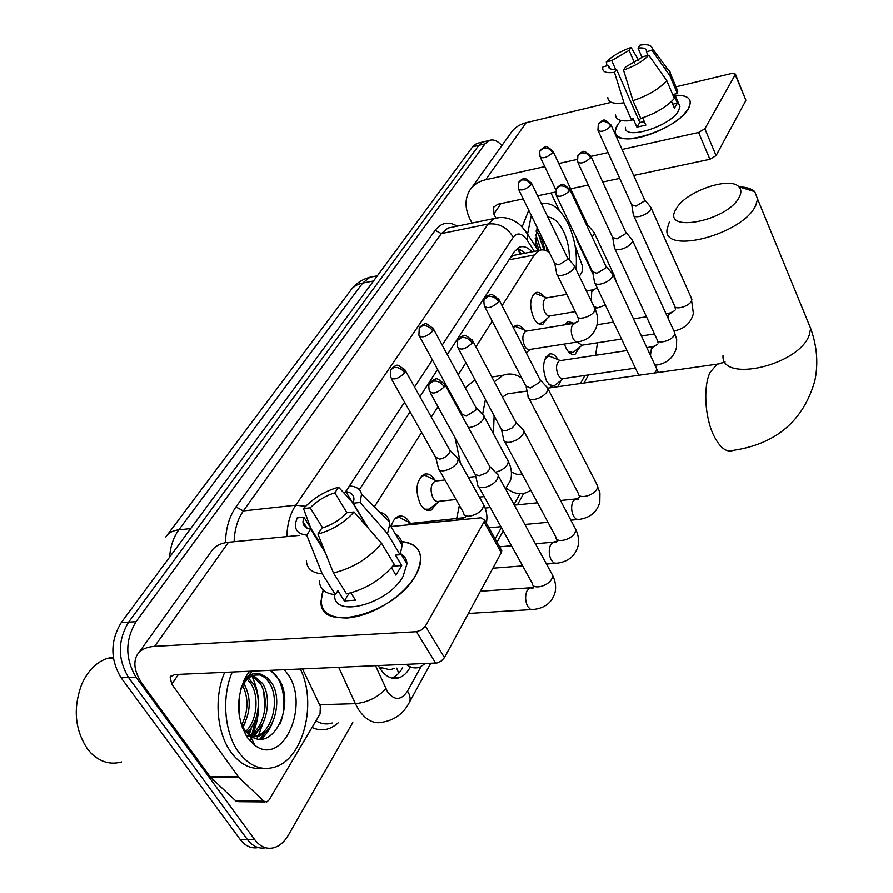 <?xml version="1.0" encoding="UTF-8"?>
<svg xmlns="http://www.w3.org/2000/svg" width="893" height="893" viewBox="0 0 893 893"><rect width="100%" height="100%" fill="white"/><g stroke="black" fill="none" stroke-linecap="round" stroke-linejoin="round"><path stroke-width="1.34" d="M547.13 318.533L542.944 324.215C539.595 325.275 536.481 323.166 533.612 317.875C529.136 305.942 529.806 297.525 535.621 292.625C538.345 291.665 540.991 292.993 543.591 296.599M513.129 327.273L515.384 325.565C518.308 324.55 521.121 325.967 523.823 329.807M436.99 503.217L431.185 510.126C427.211 511.399 423.617 509.445 420.413 504.277C414.865 490.592 416.093 480.613 424.086 474.317C428.071 473.044 431.654 474.964 434.835 480.066M391.201 526.479C392.563 521.211 394.918 517.862 398.267 516.433C402.475 515.105 406.203 517.047 409.474 522.282L409.708 522.684M579.691 347.254L575.103 354.242C571.788 355.28 568.718 353.148 565.894 347.846L564.365 344.051M564.689 324.84L567.981 321.469L574.043 323.311M552.231 387.506L546.683 381.378C541.917 368.575 542.698 359.499 549.039 354.164C552.276 353.115 555.29 354.945 558.103 359.667M456.557 518.956L459.426 505.449M379.134 667.06L390.297 669.862L394.193 668.243M516.924 254.751L513.81 255.342L510.249 257.921M406.326 664.437C410.713 667.819 415.178 668.723 419.721 667.16L425.336 663.611M549.53 252.909C545.969 249.973 542.531 249.158 539.216 250.475L534.248 254.996L502.067 305.685M492.233 321.19L475.913 346.897M465.889 362.681L458.221 374.77M448.699 389.761L448.186 390.565M437.972 406.65L431.33 417.12M421.63 432.402L374.357 506.867M595.575 355.302L597.506 342.789M495.146 538.881L501.375 527.54M514.011 504.523L519.96 493.695M580.483 383.51L584.937 375.406M527.171 351.987L526.591 353.561M561.027 380.463L557.701 386.736M352.791 722.549L288.517 834.944C284.644 841.608 279.9 845.838 274.285 847.647C266.884 849.656 260.376 847.033 254.773 839.766L136.004 677.162C125.053 658.632 125.076 640.125 136.049 621.662L485.011 143.851L478.815 145.313L482.834 141.976L485.346 141.373L482.834 141.976L478.815 145.313L128.614 622.164L478.815 145.313L472.654 146.765L476.683 143.427L479.206 142.824M136.004 677.162L128.536 677.486C117.575 659.012 117.597 640.571 128.614 622.164C117.597 640.571 117.575 659.012 128.536 677.486L247.417 839.576L128.536 677.486L121.102 677.809C110.14 659.391 110.185 641.007 121.225 622.655L472.654 146.765M265.601 847.803C258.669 849.087 252.607 846.341 247.417 839.576C252.607 846.341 258.669 849.087 265.601 847.803M258.289 847.602C251.357 848.863 245.296 846.129 240.105 839.398L121.102 677.809M378.364 665.653L379.905 668.332C385.597 676.794 392.038 679.919 399.249 677.72C403.457 676.18 407.007 672.842 409.909 667.707L409.987 667.573M402.531 667.886L402.453 668.02C399.539 673.143 395.979 676.47 391.759 678.01L391.67 678.033M535.856 234.792L540.979 249.951L535.856 234.792M263.636 691.327L265.02 707.87L263.636 691.327M262.832 723.509L258.568 735.229L262.832 723.509M258.044 736.279L256.715 738.69L258.044 736.279M485.011 143.851L489.007 140.514C493.193 138.951 497.479 140.636 501.877 145.57M257.53 712.38L252.083 733.7M251.212 735.542L250.911 736.122M532.027 251.848C527.718 247.205 523.465 245.675 519.279 247.249L514.29 251.703L447.315 354.588M437.615 369.49L419.922 396.671M410.032 411.863L359.354 489.699M517.661 248.131L525.352 253.132M415.535 575.472C410.947 583.241 404.216 590.619 395.331 597.618C379.536 609.551 363.652 616.326 347.701 617.978C325.32 618.168 317.171 608.892 323.255 590.117L321.022 601.324C318.957 633.974 395.208 613.915 415.535 575.472C425.548 554.977 420.302 543.614 399.785 541.404C413.046 542.207 420.045 547.889 420.793 558.449C420.882 563.595 419.13 569.276 415.535 575.472M302.537 668.969L320.353 706.274L320.051 713.976L269.139 799.894L266.795 801.97L263.87 801.222L238.833 777.435L210.659 777.446L143.327 685.322C135.022 673.612 132.845 663.7 136.763 655.574C139.911 650.037 145.86 646.967 154.634 646.365L416.473 631.708L421.585 629.933L425.425 626.127L444.468 657.616L441.388 660.965L437.045 662.963L174.771 674.55L170.139 676.939L171.757 684.194L238.833 777.435M265.054 801.959L238.788 801.713L235.841 800.965L210.659 777.446M138.828 652.683L210.77 552.198C214.086 546.505 219.991 543.19 228.496 542.252L299.501 535.376M500.806 549.005L501.788 550.758L501.263 552.655L484.006 521.847L425.425 626.127M484.006 521.847L484.564 519.972L480.858 517.795L390.911 526.513M501.263 552.655L444.468 657.616M354.063 511.957L347.076 512.682C339.987 519.994 331.582 525.129 321.86 528.087L317.941 534.036C332.118 530.174 344.151 522.818 354.063 511.957L381.601 543.324L394.282 564.365C381.635 579.512 365.728 589.335 346.562 593.845L333.446 572.938L317.941 534.036M325.387 552.734L310.664 529.192C305.618 528.355 303.062 525.821 302.984 521.59L303.91 517.17L324.036 549.34M395.454 534.126C399.785 536.559 402.017 540.321 402.163 545.4L400.075 554.732L395.487 555.122L401.705 565.492L395.945 575.137L391.491 567.747M400.968 553.872C404.797 556.049 406.795 559.398 406.962 563.907L403.044 576.443C388.165 604.181 333.245 618.648 334.641 594.984M404.239 559.353L406.215 559.822M310.664 529.192L306.723 535.119L322.239 573.842L335.388 594.649L337.878 590.664L344.352 600.933L355.492 600.152L350.916 592.84M335.388 594.649C325.186 593.655 319.861 589.134 319.415 581.086M322.239 573.842C312.037 572.96 306.745 568.54 306.399 560.581M379.525 511.968C385.095 513.609 388.41 516.88 389.448 521.78L389.705 524.47L387.506 533.724L360.192 502.469L353.226 503.217L368.284 528.154M400.075 554.732L387.506 533.724M306.723 535.119C298.351 534.148 294.634 530.107 295.561 522.974L297.19 517.873L303.91 517.17M322.641 527.863L310.206 507.838L303.508 508.552L310.708 528.031M303.508 508.552C313.276 498.138 324.963 491.027 338.57 487.221L334.83 492.847L346.975 512.794M351.842 501.464L338.57 487.221M367.257 526.97L345.881 491.608L349.598 485.959C356.519 486.428 360.482 489.163 361.52 494.164L360.192 502.469M310.206 507.838C317.194 500.75 325.398 495.76 334.83 492.847M345.881 491.608C351.183 492.333 353.885 494.901 353.974 499.321L353.226 503.217M381.601 543.324C368.753 558.426 352.702 568.294 333.446 572.938M401.705 565.492L392.808 566.218M349.063 593.309L344.352 600.933M121.548 761.963C110.553 764.988 100.474 762.142 91.32 753.413L87.76 749.35C74.822 730.05 72.824 708.328 81.765 684.194C87.86 670.743 96.355 662.148 107.249 658.398L113.232 657.136M251.123 729.28L249.147 734.805M256.168 717.693L253.166 731.133M300.405 669.069C317.261 703.003 303.52 758.816 274.854 767.087C261.292 771.083 249.225 766.116 238.643 752.174C224.243 732.617 221.431 696.685 232.269 672.038M262.497 768.259C250.576 769.71 240.094 764.375 231.03 752.252C216.597 732.762 213.807 696.942 224.69 672.373M251.77 671.815L244.247 680.957L241.01 688.213M240.954 688.414L243.8 682.207C249.225 673.746 255.331 671.29 262.107 674.84L253.925 675.153C249.46 676.749 245.687 680.22 242.628 685.545L243.8 682.207M240.53 690.021L242.628 685.545M240.641 722.426L244.358 729.514L250.062 735.519C273.347 753.725 295.817 703.84 278.862 679.205L270.456 670.375M284.409 669.761L287.546 673.813C310.429 704.398 283.427 767.054 255.074 745.488L247.584 737.841C236.377 718.541 235.719 698.27 245.62 677.05L249.527 671.29M249.649 735.207C264.83 727.94 269.92 698.17 260.243 683.525L252.105 675.912M250.52 735.843C266.449 729.972 272.711 698.627 262.542 683.435L253.299 675.387M245.787 731.4C257.34 720.472 259.115 696.484 251.078 683.882L247.372 679.294M246.781 732.55C259.327 722.281 261.783 696.908 253.355 683.792L248.544 678.245M242.271 727.572C250.81 712.726 251.469 698.248 244.247 684.138L243.856 683.547M252.306 736.971L255.889 736.312C272.611 732.059 280.156 699.007 269.474 683.167C266.136 677.787 261.939 674.885 256.905 674.461M245.821 735.095L250.687 736.77M258.222 736.267C274.932 732.014 282.467 698.929 271.796 683.078L267.442 677.843L262.107 674.84M249.058 736.39L250.274 735.944M244.47 732.617L245.285 731.892M245.117 733.856L245.832 733.32M241.49 725.306C248.354 711.632 248.756 698.337 242.684 685.444M239.067 714.266L239.402 695.457M242.606 728.442L245.508 721.868M248.064 733.845L254.416 722.158M249.761 740.643L251.882 739.136M253.634 737.629L263.379 722.426M260.979 739.103C265.88 735.196 269.686 729.726 272.421 722.671M247.417 733.22L250.062 729.168M249.359 740.163L251.547 738.478M252.886 737.272L259.07 729.235M252.54 743.032L253.645 742.641M259.841 739.103L268.146 729.291M279.81 724.301C288.082 705.972 283.315 678.535 270.892 670.643M245.184 678.278L243.543 681.214M739.482 196.717C741.514 192.575 741.313 189.271 738.902 186.782C729.961 176.256 686.806 191.035 676.849 207.779L675.968 209.241C660.485 234.033 728.23 221.297 739.482 196.717M739.214 186.883C746.369 187.028 751.56 188.624 754.786 191.66L757.599 199.027L755.813 205.267C743.623 234.212 662.818 255.398 667.049 229.345L669.359 221.977M511.376 472.096L516.824 474.339L522.159 474.172M530.81 490.302L526.725 492.489C520.061 495.001 513.218 493.55 506.231 488.136M513.129 393.043L507.324 393.869L502.48 397.139M494.13 415.446L493.427 433.797M482.633 414.252L485.468 399.249M494.354 381.78L502.949 375.328C509.11 372.928 515.373 373.843 521.735 378.085M460.442 463.121L454.894 437.213M456.959 406.605L457.261 405.433M465.298 387.875L474.998 379.692M477.353 484.252C477.61 486.785 479.675 487.902 483.548 487.611C489.677 486.506 494.342 483.638 497.535 479.005L498.339 475.243L496.073 472.922M430.292 392.764L475.288 474.596L479.34 475.701L485.982 473.033L489.464 469.472L490.134 467.285L489.13 465.443M503.395 439.189C503.641 441.611 505.695 442.649 509.568 442.292C515.574 441.142 520.083 438.374 523.119 433.976L523.856 430.571L521.847 428.439M458.466 348.806L501.498 429.633L503.496 430.627L506.32 430.493L512.013 428.004L515.35 424.61L515.953 422.623L515.082 420.96M528.009 396.615C528.243 398.925 530.297 399.885 534.148 399.472C540.031 398.278 544.417 395.599 547.309 391.435L547.978 388.332L546.192 386.39M485.055 307.348L525.843 385.999L530.275 388.031L539.807 382.226L540.365 380.418L539.595 378.911M459.638 505.806L458.243 507.871M594.347 281.875C594.571 283.918 596.591 284.666 600.386 284.108C605.923 282.813 609.952 280.38 612.464 276.808L613 274.43L611.727 272.934M556.551 196.058L592.572 271.74L596.937 273.314L605.688 268.034L605.588 265.522M548.603 384.425L554.028 385.943L563.405 378.509M560.514 360.582L559.409 360.75C556.071 363.574 555.658 368.385 558.17 375.172L560.19 377.851L562.445 378.71L635.481 368.117M614.272 247.428C614.496 249.381 616.494 250.062 620.267 249.471C625.703 248.165 629.621 245.798 632.032 242.383L632.523 240.206L631.384 238.833M577.972 162.749L612.62 237.438L616.951 238.889L625.468 233.754L625.39 231.466M552.689 357.479L549.34 356.117L547.766 356.407L544.875 359.153M568.048 351.284L573.005 352.556L582.203 345.167M577.258 342.064L581.979 345.2L621.617 339.05M633.237 214.655C633.461 216.519 635.448 217.144 639.187 216.519C644.523 215.18 648.34 212.891 650.651 209.632L651.109 207.623L650.082 206.361M598.332 131.104L631.686 204.81L635.983 206.127L644.288 201.148L644.233 199.039M570.225 323.936L568.194 323.411L565.157 324.762M438.106 467.753C438.34 470.064 440.26 471.069 443.866 470.756C449.715 469.662 454.236 466.905 457.417 462.462L458.288 458.756L456.223 456.669M391.335 378.732L435.55 457.071L439.713 459.214L444.547 457.573L449.525 453.209L450.228 451.01L449.313 449.346M404.853 520.217L399.204 517.348L395.275 518.453M411.416 523.343L409.374 523.544L407.487 524.905M424.744 509.177L429.109 509.189L439.401 501.263M436.878 480.88L435.07 481.081C430.593 484.631 429.901 490.257 433.005 497.97C434.813 500.906 436.822 502.011 439.055 501.297L456.077 499.511M468.367 427.479L470.12 427.39C475.857 426.251 480.244 423.572 483.28 419.364L484.073 415.993L482.231 414.073M419.677 336.65L461.982 414.084L466.135 416.06L475.656 410.267L476.304 408.257L475.489 406.75M430.013 477.744L424.834 475.243L421.273 476.27M526.982 331.002L525.81 331.203C522.349 334.082 521.936 338.983 524.548 345.892C526.189 348.884 527.986 350.067 529.929 349.442L577.09 342.064M556.506 273.325C556.719 275.211 558.605 275.881 562.166 275.334C567.479 274.073 571.397 271.706 573.931 268.257L574.512 265.891L573.317 264.518M518.755 189.751L554.665 263.424L558.75 264.841L567.267 259.729L567.222 257.273M519.224 327.977L515.596 326.537L513.151 327.24M538.512 323.712L542.442 322.585L550.278 315.809M546.951 297.849L545.902 298.028C542.643 300.785 542.274 305.529 544.786 312.26L546.907 315.117L549.273 316.033L575.215 311.635M592.182 237.025L594.437 233.24L593.32 231.588M576.766 240.061L578.374 241.903M587.337 226.744L587.382 224.389M539.059 294.869L535.733 293.607L533.501 294.244M688.525 108.477L683.257 114.996C669.315 129.34 635.37 142.076 621.997 138.169C614.886 136.16 613.368 131.729 617.465 124.897L620.959 120.443L617.465 124.897L615.188 131.338C612.654 149.991 677.407 130.211 688.525 108.477C692.968 99.38 688.514 94.993 675.175 95.317C685.02 94.881 690.099 97.37 690.389 102.762L688.525 108.477M575.047 245.675L582.359 265.824L582.336 271.316L579.367 276.317M472.017 223.083L469.941 218.986C464.94 208.694 464.751 199.351 469.361 190.979C472.899 185.208 478.347 181.458 485.703 179.727L544.775 166.611M471.56 187.91L510.182 133.961C513.709 128.246 519.034 124.484 526.178 122.676L610.053 102.583M558.761 163.508L577.023 159.456M591.032 156.342L608.044 152.569M622.041 149.455L698.627 132.454L704.867 128.737L716.086 155.583L709.913 159.289L633.673 175.452M745.666 99.648L735.218 74.699L704.867 128.737M735.218 74.699L735.419 74.074L732.026 73.36L675.99 86.788M745.7 100.842L716.086 155.583M619.742 178.399L602.719 182.016M588.32 185.063L570.649 188.814M555.513 192.017L537.586 195.813M523.198 198.871L497.87 204.24L493.65 207.176L493.829 213.996L495.816 217.97M550.981 192.977L559.375 210.569M648.831 55.187L643.228 56.605L625.546 66.997L623.526 70.067C634.41 66.205 642.837 61.249 648.831 55.187L666.803 80.649L674.349 98.453C666.747 106.87 655.54 113.511 640.739 118.389L632.981 100.641L623.526 70.067M616.527 69.263L614.484 72.322C606.191 73.382 602.273 71.831 602.742 67.678L602.998 66.785L608.434 65.401L608.345 66.104C608.412 68.75 611.136 69.799 616.527 69.263L639.801 122.43L644.366 121.66M608.434 65.401L609.852 68.627M676.28 87.481L677.82 91.131L677.374 93.43L673.702 94.301L677.419 103.097L674.416 108.142L671.558 101.434M678.557 103.298L679.941 106.568L678.546 110.788C670.397 126.493 623.671 140.793 625.413 127.286M614.484 72.322L623.961 102.784L631.742 120.466L633.048 118.389L636.899 127.141L645.862 125.087L642.67 117.776M631.742 120.466C621.294 121.805 615.902 119.975 615.567 114.963M623.961 102.784C613.491 104.224 608.111 102.483 607.82 97.549M664.425 67.913L667.573 68.951L669.571 70.659L670.286 72.467L669.884 75.659L652.002 50.287L646.409 51.705L647.983 55.399M677.374 93.43L669.884 75.659M615.601 69.353L611.727 60.523L606.302 61.907L607.039 65.758M606.302 61.907C612.263 55.991 620.523 51.158 631.083 47.374L629.119 50.321L634.543 62.901M638.707 60.3L631.083 47.374M642.134 57.632L638.037 48.043L639.98 45.085C647.403 43.98 651.477 45.052 652.214 48.3L652.002 50.287M611.727 60.523L629.119 50.321M638.037 48.043C643.563 47.418 646.376 48.468 646.476 51.169L646.409 51.705M666.803 80.649C659.112 89.01 647.838 95.674 632.981 100.641M638.808 120.142L640.906 118.334M677.419 103.097L672.73 104.191M639.801 122.43L636.899 127.141M541.549 204.017C551.316 201.539 560.212 208.214 568.238 224.031C574.846 238.654 577.436 253.757 576.018 269.34M536.246 230.416L537.854 228.954M535.409 246.312L537.106 227.402M547.844 217.077C553.738 217.468 558.996 222.279 563.595 231.488C567.714 240.429 569.634 249.906 569.343 259.919M558.862 239.938L553.147 228.072M544.987 250.286L542.241 240.061L536.079 231.209M539.339 231.979L536.66 229.97M539.082 250.498L535.197 238.531M547.074 251.19L546.226 246.111M536.671 248.276L535.208 243.22M527.618 233.754L531.29 215.47M522.092 226.956L528.745 210.246M544.004 250.029L537.932 232.928M396.682 668.143L398.791 673.155M381.824 668.176L380.574 669.359M518.163 248.265L519.726 254.215M509.021 259.807L534.248 254.996M167.214 535.074L350.201 291.018C352.925 286.865 357.088 284.22 362.692 283.081L178.834 529.817C172.717 530.52 168.375 532.898 165.808 536.939M374.725 276.317L369.992 277.232L362.692 283.081L373.531 280.994M190.689 528.589L178.834 529.817C173.488 537.162 170.418 546.259 169.625 557.109M240.105 839.398L254.773 839.766M121.225 622.655L136.049 621.662M375.573 665.776L387.562 691.896C394.539 700.815 401.191 700.547 407.532 691.104L421.038 666.613M408.67 703.706L409.608 701.954C404.049 712.893 395.566 719.524 384.146 721.857C374.692 724.658 366.253 720.696 358.807 709.946L355.369 703.673L319.627 704.722M430.716 663.376L409.608 701.954C410.724 698.806 410.032 695.178 407.532 691.104M338.168 722.861C329.986 730.161 321.279 731.702 312.048 727.482M315.988 720.841C321.313 724.011 326.726 724.736 332.218 722.995M225.471 542.676C225.806 528.366 229.289 516.455 235.953 506.945L435.192 230.349C441.343 222.491 448.666 221.084 457.16 226.152M286.865 536.593C287.222 524.035 290.192 513.564 295.75 505.204L243.343 510.919C237.627 519.134 234.558 529.404 234.133 541.705M385.876 688.749C377.706 697.466 367.536 702.434 355.369 703.673L338.76 667.384M305.629 506.286L295.75 505.204L488.136 223.998L441.354 233.609L243.343 510.919L235.953 506.945M534.371 251.402L527.06 240.061C522.003 233.051 517.404 232.113 513.241 237.248C507.179 227.347 498.819 222.926 488.136 223.998L494.566 218.405L499.6 217.557M452.316 227.157L447.973 228.05L441.354 233.609L435.192 230.349M513.241 237.248L442.191 345.111M432.413 359.957L414.553 387.06M404.585 402.196L344.43 493.505M525.475 230.952L527.819 234.502L527.06 240.061M228.496 542.252L154.634 646.365M178.466 674.394L171.757 684.194M210.078 776.787L238.252 776.765M435.65 663.153L416.473 631.708M235.841 800.965L263.87 801.222M251.893 676.012C260.376 694.129 260.89 713.005 253.445 732.628M252.406 734.917L251.592 736.546M721.823 363.384L717.202 364.154L710.125 372.359C703.182 386.345 704.767 416.707 713.474 434.924C719.836 447.851 726.534 452.974 733.588 450.306C776.151 443.888 803.198 420.871 814.74 381.233C818.468 363.909 817.117 346.317 810.677 328.457L807.172 319.906M723.04 355.325C720.361 383.287 798.766 365.65 809.248 335.109L810.677 328.457L757.599 199.027M444.223 386.814C441.533 382.751 437.927 380.831 433.418 381.065L429.622 383.633C428.685 383.878 428.584 386.356 429.343 391.056C432.491 394.65 437.447 393.233 444.223 386.814L444.982 384.704L443.988 382.952M532.976 588.186L529.795 587.806L526.837 591.11C524.984 596.211 525.24 601.29 527.629 606.325L530.286 609.216L533.233 609.472C544.775 608.289 552.053 602.585 555.089 592.36C556.25 586.757 555.446 581.109 552.667 575.405L551.171 572.659M478.782 486.819L532.228 583.162C532.172 590.206 548.414 586.455 551.919 578.552L552.667 575.405L498.428 475.958M472.174 343.068C469.606 339.061 466.101 337.208 461.692 337.487L457.93 340.088C457.026 340.322 456.937 342.722 457.64 347.265C460.755 350.614 465.599 349.219 472.174 343.068L472.877 341.148L472.006 339.574M556.16 542.631L553.091 542.218L550.401 545.255C548.637 550.121 548.905 555.044 551.193 560.011L553.783 562.947L556.652 563.237C567.959 561.909 575.103 556.183 578.061 546.069C579.189 540.6 578.441 535.086 575.806 529.538L574.5 527.049M504.645 441.51L555.859 536.972C555.759 543.703 571.788 539.93 575.125 532.395L575.806 529.538L523.945 431.23M498.551 301.801C496.084 297.86 492.679 296.063 488.348 296.398L484.631 299.01C483.772 299.233 483.671 301.555 484.341 305.953C487.422 309.09 492.166 307.705 498.551 301.801L499.187 300.059L498.417 298.63M578.117 499.433L575.192 499.02L572.714 501.81C571.051 506.454 571.319 511.231 573.518 516.132L576.041 519.112L578.82 519.436C589.927 517.962 596.926 512.225 599.817 502.212L599.951 493.003L596.569 483.827M529.102 398.713L578.229 493.249C578.106 499.667 593.923 495.883 597.093 488.694L597.73 486.093L548.056 388.935M569.388 190.946C567.189 187.195 564.052 185.543 559.967 186.001L556.395 188.646L556.06 195.009C559.063 197.554 563.505 196.203 569.388 190.946L569.354 188.568M654.558 373.028L656.679 370.137L656.199 366.8M595.095 283.461L638.796 375.261M590.597 157.771C588.476 154.076 585.417 152.469 581.41 152.949L577.883 155.605L577.537 161.8C580.506 164.178 584.859 162.839 590.597 157.771L590.586 155.594M655.384 365.058L656.947 365.014C667.283 363.138 673.802 357.367 676.47 347.734L676.682 339.329L674.159 331.504M614.942 248.879L657.014 339.396C656.79 344.754 671.793 340.914 674.416 334.908L674.874 333.067L632.568 240.63M654.167 346.451L651.399 348.672L650.573 354.8M610.745 126.237C608.702 122.609 605.711 121.046 601.782 121.548L598.299 124.194L597.942 130.233C600.889 132.454 605.153 131.126 610.745 126.237L610.745 124.239M673.925 330.979L674.193 330.89C684.373 328.925 690.78 323.166 693.403 313.61L691.26 297.838M633.829 215.972L674.405 305.451C674.159 310.585 688.972 306.723 691.472 300.963L691.896 299.267L651.153 208.013M671.324 312.751L668.779 314.827L668.031 318.109M404.696 372.95C402.051 369.01 398.579 367.157 394.282 367.403L390.799 369.691L390.464 377.181C393.422 380.451 398.166 379.045 404.696 372.95L405.5 370.818L404.585 369.255M439.423 470.075L463.701 513.006C463.523 519.402 479.072 515.361 482.812 508.005L483.693 504.891L482.365 502.491M463.757 518.208L460.085 519.804M432.826 331.057C430.292 327.184 426.91 325.387 422.702 325.677L419.264 327.999L418.906 335.243C421.842 338.302 426.486 336.907 432.826 331.057L433.563 329.126L432.759 327.709M495.381 472.207C500.817 470.968 504.88 468.356 507.57 464.36L508.385 461.536L507.202 459.359M531.089 184.762C528.924 181.123 525.877 179.515 521.97 179.962L518.688 182.328L518.286 188.791C521.121 191.135 525.385 189.796 531.089 184.762L531.123 182.44M575.181 323.11L572.246 325.298C570.727 329.193 570.973 333.502 572.982 338.224C574.601 341.282 576.353 342.499 578.24 341.874C587.661 340.077 593.823 334.797 596.736 326.057C598.21 320.442 597.674 314.771 595.129 309.067L594.403 307.549M557.221 274.787L577.291 315.876C576.99 320.978 591.601 316.926 594.548 311.065L595.129 309.067L574.556 266.304M552.622 152.714C550.523 149.12 547.554 147.568 543.714 148.037L540.477 150.404C539.707 150.471 539.573 152.569 540.064 156.699C542.866 158.898 547.052 157.57 552.622 152.714L552.667 150.582M593.878 306.466L597.54 307.895L605.421 305.093M594.392 289.566L591.702 291.598L591.367 301.254M613.949 276.808L613.603 274.062M526.178 122.676L485.703 179.727M500.962 203.582L493.829 213.996M709.913 159.289L698.627 132.454M521.155 253.936L517.527 248.232M513.81 255.353L539.216 250.475M575.103 354.242L573.15 354.543M431.185 510.126L427.859 510.461M542.944 324.215L541.024 324.527M351.44 289.343C356.251 283.271 362.435 279.23 369.992 277.232L377.359 275.803M476.683 143.427L489.007 140.514M391.759 678.01L399.249 677.72M538.211 250.665L527.819 234.502C519.291 222.335 517.293 222.893 511.477 219.589C505.996 217.323 500.359 216.932 494.566 218.405L452.93 227.023M496.999 542.196L503.205 530.855M517.449 504.813L523.711 493.371M584.089 382.997L588.52 374.881M170.675 676.168L170.139 676.939M501.788 550.758L484.564 519.972M302.984 521.59L307.114 528.165M400.633 553.325L406.962 563.907M389.705 524.47L402.163 545.4M361.52 494.164L389.448 521.78M244.247 680.957L245.62 677.05M250.062 735.519L255.074 745.488M113.366 658.085L107.249 658.398M738.902 186.782L754.786 191.66M502.949 375.328L491.82 376.991M547.922 388.12L717.202 364.154L725.094 361.978M507.324 393.869L527.026 391.078M468.356 613.469L531.201 609.595M533.668 586.88L529.795 587.806L480.378 591.244M475.355 474.663L477.409 483.47M430.091 382.863C432.725 380.239 434.433 379.123 435.204 379.503C435.951 377.572 439.211 379.313 444.982 384.704L490.134 467.285M490.067 466.771L498.339 475.243M492.847 568.205L522.639 565.883M546.471 564.03L554.832 563.383M557.098 541.046L553.091 542.218L535.398 543.737M501.486 429.633L503.44 438.485M458.399 339.318C460.989 336.761 462.641 335.679 463.355 336.058C464.036 334.149 467.206 335.846 472.877 341.148L515.953 422.623M499.578 546.795L511.488 545.779M515.897 422.155L523.856 430.571M488.94 527.785L500.895 526.68M524.872 524.448L547.978 522.305M570.873 520.173L577.202 519.592M579.311 497.613L575.192 499.02L560.491 500.493M526.2 387.093L528.053 395.967M485.111 298.24C487.667 295.739 489.286 294.679 489.967 295.07C490.603 293.205 493.673 294.869 499.187 300.059L540.365 380.418M485.1 508.061L490.279 507.537M514.335 505.125L537.519 502.792M579.445 495.559L579.657 496.463M540.31 379.994L547.978 388.332M658.387 372.481L613.056 274.888M592.807 272.532L594.381 281.384M556.864 187.887C559.398 185.487 560.938 184.494 561.485 184.918C561.965 183.188 564.767 184.751 569.879 189.629L606.124 266.661M606.09 266.337L613 274.43M552.131 386.211L550.534 386.446M657.594 344.43L653.174 346.607L647.157 347.522M612.821 238.163L614.306 246.981M578.34 154.846C580.785 152.513 582.314 151.542 582.917 151.933C583.43 150.258 586.143 151.799 591.043 156.554L625.859 232.493M547.766 356.407L546.159 356.653M560.335 360.571L549.34 356.117M559.409 360.75L627.098 350.547M657.739 340.959L658.052 343.012M625.837 232.191L632.523 240.206M571.286 352.824L569.79 353.048M641.71 335.924L654.48 333.949M674.896 310.574L670.431 312.907L665.977 313.622M631.864 205.457L633.271 214.231M598.756 123.446C601.201 121.147 602.697 120.198 603.266 120.588C603.713 118.948 606.347 120.455 611.158 125.12L644.657 199.976M566.731 323.69L565.213 323.936M569.745 324.014L568.194 323.411M597.06 324.762L613.524 322.105M633.684 318.846L646.499 316.769M675.041 306.879L675.376 309.123M644.623 199.708L651.109 207.623M486.317 523.097C487.667 517.092 486.797 511.019 483.693 504.891L458.377 459.404M436.007 458.321L438.15 467.05M391.223 369.043C393.802 366.588 395.409 365.55 396.046 365.918C396.693 364.076 399.852 365.706 405.5 370.818L450.228 451.01M396.615 517.773L395.945 517.84M410.892 523.287L399.204 517.348M409.374 523.544L465.242 517.549M450.172 450.552L458.288 458.756M425.994 509.512L425.392 509.568M479.351 497.077L484.196 496.575M484.151 416.584L508.385 461.536C511.466 467.82 512.202 474.016 510.595 480.11L505.494 488.917M462.384 415.2L462.909 417.5M419.688 327.34C422.244 324.929 423.818 323.925 424.398 324.315C425.001 322.496 428.048 324.103 433.563 329.126L476.304 408.257M422.467 475.656L421.831 475.723M436.465 480.836L424.834 475.243M435.07 481.081L445.015 479.965M468.356 477.342L475.779 476.505M476.259 407.844L484.073 415.993M530.208 349.397L526.211 352.813M578.474 320.163L578.028 317.406M554.888 264.172L556.54 272.867M519.101 181.692C521.612 179.404 523.064 178.488 523.477 178.924C523.89 177.249 526.602 178.745 531.614 183.422L567.725 258.323M526.814 331.002L515.596 326.537M525.81 331.203L574.121 323.299L577.983 321.447M567.691 258.021L574.512 265.891M594.972 308.319L596.502 308.063M616.125 281.429L614.25 275.457L594.437 233.24M576.498 237.951L576.8 239.648M540.89 149.767C543.39 147.512 544.83 146.619 545.199 147.066C545.59 145.425 548.224 146.898 553.102 151.475L587.828 225.349M546.829 297.838L535.733 293.607M545.902 298.028L566.787 294.389M586.422 290.962L593.432 289.745L597.227 287.926M593.153 274.464L577.403 241.4M587.795 225.069L594.403 232.85M540.477 157.581L555.848 189.93M494.22 206.361L493.65 207.176M745.889 100.195L735.419 74.074M608.345 66.104L609.272 68.236M674.65 94.078L679.941 106.568M670.342 73.405L677.82 91.131M652.214 48.3L670.286 72.467"/></g></svg>
